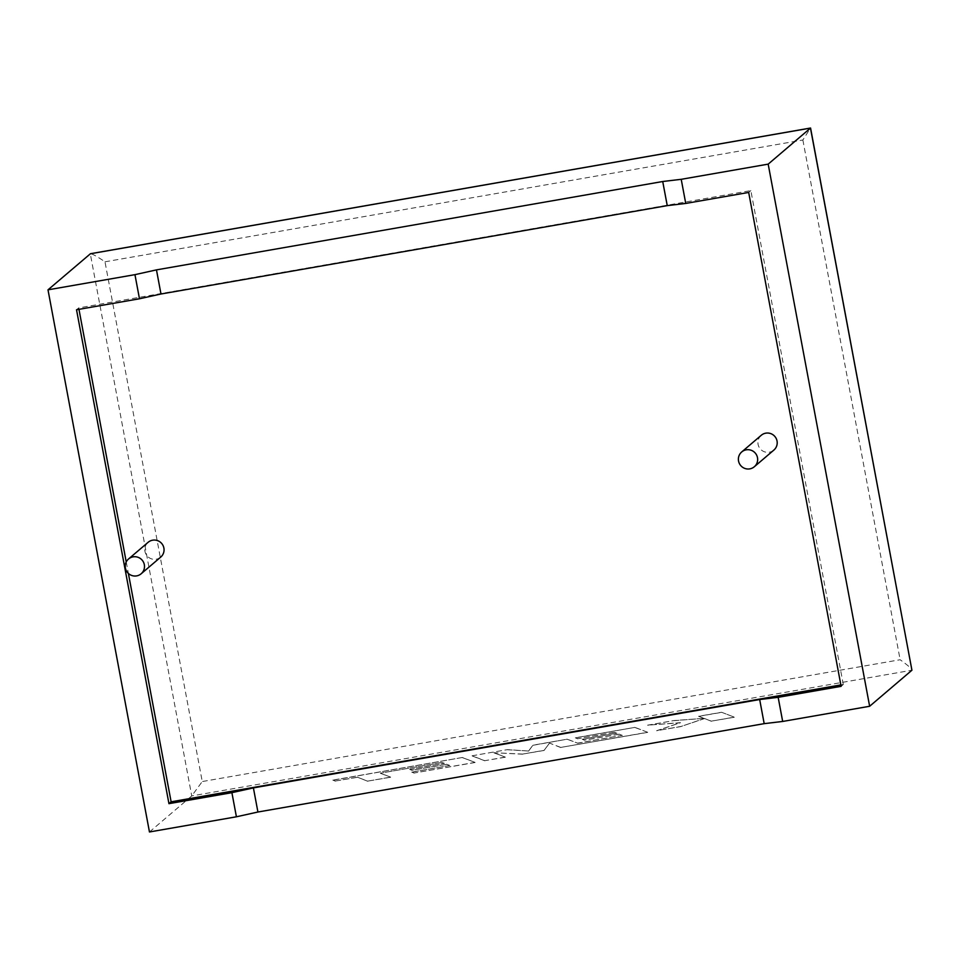 <?xml version="1.0" encoding="UTF-8"?>
<svg xmlns="http://www.w3.org/2000/svg" width="960" height="960" viewBox="0 0 960 960"><rect width="100%" height="100%" fill="white"/><g stroke="black" fill="none" stroke-linecap="round" stroke-linejoin="round"><path stroke-width="0.72" stroke-dasharray="4.8 3.6" d="M148.104 542.316A9.72 9.588 -130.4 0 0 156.192 559.224A9.72 9.588 -130.4 0 0 160.716 557.112M761.256 435.288A9.72 9.588 -130.4 0 0 769.344 452.208A9.72 9.588 -130.4 0 0 773.868 450.084M149.46 831.972L191.748 795.924L202.248 781.548L104.988 261.804C96.912 256.308 92.016 253.632 90.3 253.788L191.748 795.924L911.928 670.224C911.964 668.892 908.028 665.4 900.132 659.736L202.248 781.548M840.852 684.912L843.288 684.492L841.116 686.34M843.288 684.492L750.852 190.596L78.696 307.908L76.524 309.768M750.852 190.596L748.68 192.444M78.696 307.908L78.96 309.336M126.228 561.936L128.388 573.444M104.988 261.804L802.872 140.004L810.468 128.088M721.572 712.26L734.268 717.144L711.324 721.14L704.472 718.488L681.192 726.408L656.652 730.692L680.496 722.664L647.628 725.16L674.172 720.528L703.992 718.356L698.592 716.268L721.572 712.26L734.268 717.144M734.292 717.252L711.324 721.14M711.348 721.26L704.472 718.488M704.484 718.596L681.192 726.408M681.216 726.516L656.652 730.692M656.676 730.8L680.496 722.664M680.52 722.784L647.628 725.16M647.652 725.268L674.172 720.528M674.196 720.636L703.992 718.356M704.016 718.464L698.592 716.268M698.616 716.376L721.584 712.368M472.068 755.796L507.444 749.628L528.54 751.02L532.932 745.176L567.276 739.188L577.572 743.136L622.284 735.336L619.176 734.112L584.556 740.148L582.24 739.248L616.86 733.2L614.448 732.3L577.692 738.72L575.328 737.784L634.92 727.38L647.652 732.264L560.748 747.42L549.456 743.076L544.152 750.324L522.648 754.08L493.932 752.736L505.284 757.104L484.776 760.68L472.068 755.796L507.444 749.628M507.468 749.736L528.54 751.02M528.564 751.128L532.932 745.176M532.944 745.296L567.276 739.188M567.3 739.296L577.572 743.136M577.596 743.256L622.284 735.336M622.308 735.444L619.176 734.112M619.2 734.22L584.556 740.148M584.58 740.268L582.24 739.248M582.264 739.356L616.86 733.2M616.884 733.32L614.448 732.3M614.46 732.42L577.692 738.72M577.716 738.828L575.328 737.784M575.352 737.892L634.92 727.38M634.944 727.488L647.652 732.264M647.676 732.372L560.748 747.42M560.772 747.54L549.456 743.076M549.48 743.184L544.152 750.324M544.176 750.432L522.648 754.08M522.672 754.188L493.932 752.736M493.956 752.844L505.284 757.104M505.296 757.224L484.776 760.68M484.8 760.8L472.092 755.916M441.888 762.42L380.364 773.184L390.624 777.12L367.644 781.128L357.396 777.192L335.304 781.044L332.856 780.096L462.348 757.5L475.068 762.384L414.132 773.016L411.768 772.08L449.736 765.456L446.616 764.232L412.008 770.268L409.68 769.368L444.3 763.32L441.888 762.42L380.364 773.184M380.388 773.292L390.624 777.12M390.648 777.228L367.644 781.128M367.668 781.236L357.396 777.192M357.42 777.3L335.304 781.044M335.328 781.152L332.856 780.096M332.88 780.216L462.348 757.5M462.372 757.608L475.068 762.384M475.092 762.492L414.132 773.016M414.144 773.124L411.768 772.08M411.792 772.188L449.736 765.456M449.76 765.564L446.616 764.232M446.64 764.34L412.008 770.268M412.032 770.388L409.68 769.368M409.704 769.476L444.3 763.32M444.324 763.428L441.912 762.54M802.872 140.004L900.132 659.736"/><path stroke-width="1.44" d="M136.644 575.892A9.72 9.588 49.6 0 1 128.556 558.972A9.72 9.588 49.6 0 1 143.544 562.296A9.72 9.588 49.6 0 1 136.644 575.892M141.168 573.768L160.716 557.112A9.72 9.588 -130.4 0 0 152.628 540.192A9.72 9.588 -130.4 0 0 148.104 542.316L128.556 558.972M746.232 449.832A9.72 9.588 -130.4 0 0 739.332 463.428A9.72 9.588 -130.4 0 0 754.32 466.752A9.72 9.588 -130.4 0 0 746.232 449.832M754.32 466.752L773.868 450.084A9.72 9.588 -130.4 0 0 765.78 433.164A9.72 9.588 -130.4 0 0 761.256 435.288L741.708 451.956M681.216 179.316L662.724 181.512L156.468 269.88L134.952 274.656L139.476 298.776L76.524 309.768L168.948 803.664L231.9 792.672L236.412 816.792L149.46 831.972L48 289.836L90.468 253.716L810.564 128.028L768.18 164.136L681.216 179.316L685.74 203.436L667.248 205.632L160.98 294L139.476 298.776M134.952 274.656L48 289.836M810.564 128.028L911.928 670.224L869.64 706.272L782.676 721.452L764.184 723.648L257.916 812.016L236.412 816.792M685.74 203.436L748.68 192.444L841.116 686.34L778.164 697.332L759.672 699.528L253.404 787.896L231.9 792.672M128.388 573.444L171.12 801.804L840.852 684.912M171.12 801.804L168.948 803.664M78.96 309.336L126.228 561.936M778.164 697.332L782.676 721.452M869.64 706.272L768.18 164.136M662.724 181.512L667.248 205.632M156.468 269.88L160.98 294M759.672 699.528L764.184 723.648M253.404 787.896L257.916 812.016M911.928 670.224L810.468 128.088L90.3 253.788"/></g></svg>

